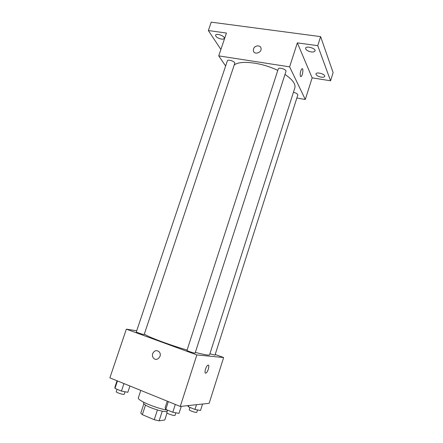 <?xml version="1.0" encoding="UTF-8"?>
<svg xmlns="http://www.w3.org/2000/svg" width="443" height="443" viewBox="0 0 443 443"><rect width="100%" height="100%" fill="white"/><g stroke="black" fill="none" stroke-linecap="round" stroke-linejoin="round"><path stroke-width="0.66" d="M167.061 412.948L164.779 419.992L159.109 420.85L154.247 419.704L142.341 414.659L140.802 413.114L143.87 403.794M145.498 405.074L142.341 414.659M157.426 409.969L154.247 419.704M167.116 411.63C163.118 411.674 157.553 410.307 150.41 407.516C145.736 405.506 143.443 403.983 143.543 402.942L143.759 402.283M162.26 411.159L159.109 420.85M140.802 390.41L138.366 397.775C136.704 400.112 155.526 408.219 167.57 410.229M215.198 354.489L223.637 357.534L209.146 403.329L180.262 406.441L109.881 377.851L126.349 329.149L136.704 330.783M223.637 357.534L196.853 354.932L180.262 406.441M196.853 354.932L126.349 329.149M152.674 353.592C154.491 350.269 156.728 349.771 159.38 352.091C162.67 356.133 156.429 362.175 153.361 357.933C152.425 356.648 152.198 355.203 152.674 353.592C154.491 350.269 156.728 349.771 159.386 352.091C162.67 356.133 156.429 362.175 153.361 357.933C152.431 356.648 152.198 355.203 152.674 353.592M144.318 334.105C147.691 336.758 168.993 344.765 187.084 350.07M195.335 352.39C204.384 354.749 209.135 355.535 209.594 354.749L294.828 87.947C295.858 84.092 292.574 79.585 284.976 74.435M209.91 353.774L214.982 355.159L297.807 94.99C297.679 93.877 296.217 92.997 293.427 92.338M186.974 350.402C186.625 350.767 195.18 353.58 195.114 353.082L285.968 71.351C286.787 69.49 278.691 66.932 278.265 68.92L186.974 350.402M136.317 331.94C135.979 332.278 144.263 334.941 144.196 334.476L234.757 63.382C235.543 61.66 227.791 58.93 227.375 60.785L136.317 331.94M208.343 365.154C209.799 365.469 207.773 372.319 206.001 373.072L205.646 373.172C203.946 373.355 205.967 366.012 207.839 365.22C210.043 363.919 208.11 372.137 206.001 373.072L205.497 373.144M234.203 65.038C239.934 59.977 261.686 62.441 277.778 70.415M296.843 98.014L305.293 99.487L289.617 66.854L218.726 55.879L225.631 65.979M305.293 99.487L312.143 77.846L330.567 80.787L333.119 72.624L320.616 36.631L317.742 45.684L297.342 42.86L289.617 66.854M320.616 36.631L211.222 22.15L208.354 30.545L220.896 49.444M218.726 55.879L226.439 33.048L208.354 30.545M253.518 48.968C254.548 45.28 260.562 44.721 261.038 48.287C262.051 52.689 254.077 55.264 253.39 50.779L253.518 48.968C254.548 45.286 260.567 44.721 261.038 48.287C262.051 52.695 254.077 55.264 253.39 50.779L253.518 48.968M312.143 77.846L297.342 42.86M300.393 76.224C299.917 73.311 300.432 70.825 301.932 68.776C303.654 67.574 302.785 75.709 301.113 76.539L300.393 76.224M302.242 68.698C303.621 68.715 302.586 75.842 301.113 76.539L300.797 76.617M311.224 51.931C307.575 51.139 305.703 49.882 305.615 48.16C306.202 45.491 316.069 48.431 315.001 50.962C314.585 51.853 313.328 52.18 311.224 51.931M321.109 77.126C317.792 76.39 316.08 75.299 315.981 73.859C316.452 71.589 325.594 74.219 324.68 76.368C324.304 77.143 323.113 77.398 321.109 77.126M330.567 80.787L317.742 45.684M221.389 39.084C217.712 38.22 215.774 36.913 215.575 35.163C216.129 32.799 225.249 36.16 224.252 38.358C223.942 39.039 222.99 39.277 221.389 39.084M202.562 404.038L200.513 410.478L194.964 409.459L188.452 406.829L187.793 405.633M196.482 404.697L194.964 409.459M188.873 405.517L188.452 406.829M189.975 407.444L189.25 409.709C188.79 410.478 196.731 413.164 196.808 412.261L197.545 409.936M129.932 385.997L127.828 392.299L121.443 391.086L114.953 388.411L114.947 386.999L117.046 380.758M123.962 383.572L121.443 391.086M117.467 380.93L114.953 388.411M117.057 389.281L116.265 391.645C115.756 392.498 124.156 395.145 124.256 394.165L125.053 391.773M181.27 406.336L179.005 413.358L172.781 412.267L165.793 409.387L165.145 407.654L167.255 401.159M175.317 404.431L172.781 412.267M168.323 401.591L165.793 409.387M167.604 410.129L166.823 412.533C166.291 413.452 174.952 416.326 175.057 415.268L175.854 412.804"/></g></svg>
